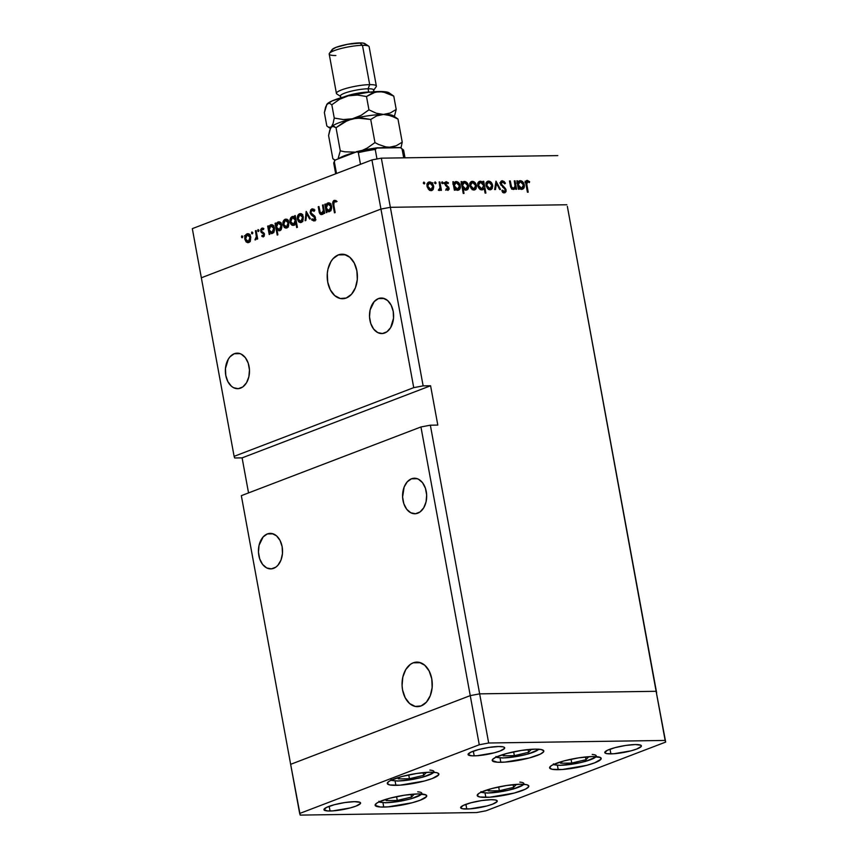 <?xml version="1.0" encoding="UTF-8"?>
<svg xmlns="http://www.w3.org/2000/svg" width="858" height="858" viewBox="0 0 858 858"><rect width="100%" height="100%" fill="white"/><g stroke="black" fill="none" stroke-linecap="round" stroke-linejoin="round"><path stroke-width="1.29" d="M558.226 769.68A26.233 4.644 -10.4 0 1 549.603 767.846A26.233 4.644 -10.4 0 1 564.467 760.778A26.233 4.644 -10.4 0 1 592.588 756.541L600.396 757.485L600.965 759.223L594.669 762.837L586.625 765.368L562.312 769.508L552.155 769.294L549.635 767.953L551.029 765.883L553.163 764.671L564.189 760.853L578.989 757.796L592.588 756.541A26.233 4.644 -10.4 0 1 601.201 758.375A26.233 4.644 -10.4 0 1 586.336 765.443A26.233 4.644 -10.4 0 1 558.226 769.68L557.421 765.347L558.226 769.68M485.832 797.372A26.233 4.644 -10.4 0 1 477.22 795.538A26.233 4.644 -10.4 0 1 492.084 788.47A26.233 4.644 -10.4 0 1 520.205 784.233L526.265 784.62L528.002 785.177L528.582 786.915L525.257 789.253L514.232 793.06L489.918 797.2L479.772 796.985L477.241 795.645L478.646 793.575L480.77 792.363L491.795 788.545L506.606 785.488L520.205 784.233A26.233 4.644 -10.4 0 1 528.818 786.067A26.233 4.644 -10.4 0 1 513.953 793.135A26.233 4.644 -10.4 0 1 485.832 797.372L485.038 793.039L485.832 797.372M383.751 807.078A26.233 4.644 -10.4 0 1 375.139 805.233A26.233 4.644 -10.4 0 1 390.004 798.165A26.233 4.644 -10.4 0 1 418.125 793.929L425.922 794.883L426.501 796.621L420.195 800.224L412.151 802.756L387.837 806.895L380.319 807.003L375.161 805.351L376.565 803.27L378.689 802.058L389.714 798.24L404.526 795.194L418.125 793.929A26.233 4.644 -10.4 0 1 426.737 795.763A26.233 4.644 -10.4 0 1 411.872 802.841A26.233 4.644 -10.4 0 1 383.751 807.078L382.958 802.745L383.751 807.078M395.892 785.349A26.233 4.644 -10.4 0 1 387.28 783.515A26.233 4.644 -10.4 0 1 402.145 776.447A26.233 4.644 -10.4 0 1 430.266 772.211L436.325 772.597L438.063 773.155L438.642 774.892L432.335 778.506L424.302 781.037L399.978 785.177L389.832 784.963L387.301 783.622L388.706 781.552L390.83 780.34L401.855 776.522L416.666 773.466L430.266 772.211A26.233 4.644 -10.4 0 1 438.878 774.045A26.233 4.644 -10.4 0 1 424.013 781.112A26.233 4.644 -10.4 0 1 395.892 785.349L395.098 781.016L395.892 785.349M500.825 762.29A26.233 4.644 -10.4 0 1 492.213 760.456A26.233 4.644 -10.4 0 1 507.078 753.378A26.233 4.644 -10.4 0 1 535.188 749.141L541.259 749.538L543.779 750.868L543.575 751.833L540.25 754.161L529.225 757.979L504.912 762.108L497.393 762.215L492.235 760.563L492.449 759.598L495.763 757.271L506.788 753.453L521.6 750.407L535.188 749.141A26.233 4.644 -10.4 0 1 543.811 750.986A26.233 4.644 -10.4 0 1 528.946 758.054A26.233 4.644 -10.4 0 1 500.825 762.29L500.032 757.957L500.825 762.29M466.752 809.019A18.619 3.293 -10.4 0 1 460.639 807.71A18.619 3.293 -10.4 0 1 471.192 802.702A18.619 3.293 -10.4 0 1 491.151 799.688L495.452 799.967L497.243 800.911L497.093 801.597L492.621 804.16L486.915 805.962L469.658 808.89L462.451 808.74L460.66 807.796L463.17 805.458L470.988 802.756L481.499 800.589L491.151 799.688A18.619 3.293 -10.4 0 1 497.265 800.997A18.619 3.293 -10.4 0 1 486.711 806.016A18.619 3.293 -10.4 0 1 466.752 809.019L465.894 804.321L466.752 809.019M474.195 755.855A18.619 3.293 -10.4 0 1 468.071 754.557A18.619 3.293 -10.4 0 1 478.625 749.538A18.619 3.293 -10.4 0 1 498.584 746.524L502.885 746.803L504.118 747.2L504.525 748.433L500.053 750.997L494.347 752.798L477.091 755.726L471.761 755.812L468.093 754.632L470.602 752.294L478.421 749.592L488.931 747.425L498.584 746.524A18.619 3.293 -10.4 0 1 504.697 747.833A18.619 3.293 -10.4 0 1 494.144 752.852A18.619 3.293 -10.4 0 1 474.195 755.855L473.326 751.158L474.195 755.855M330.062 810.992A18.619 3.293 -10.4 0 1 323.949 809.695A18.619 3.293 -10.4 0 1 334.491 804.675A18.619 3.293 -10.4 0 1 354.451 801.662L359.995 802.337L360.392 803.571L355.92 806.134L350.214 807.936L332.958 810.864L327.627 810.949L323.97 809.77L326.469 807.432L334.298 804.729L344.798 802.562L354.451 801.662A18.619 3.293 -10.4 0 1 360.564 802.97A18.619 3.293 -10.4 0 1 350.01 807.989A18.619 3.293 -10.4 0 1 330.062 810.992L329.193 806.295L330.062 810.992M610.885 753.882A18.619 3.293 -10.4 0 1 604.772 752.573A18.619 3.293 -10.4 0 1 615.325 747.565A18.619 3.293 -10.4 0 1 635.274 744.551L640.819 745.227L641.226 746.46L636.754 749.023L631.048 750.825L613.792 753.753L606.585 753.603L604.793 752.659L607.292 750.321L615.122 747.618L625.632 745.452L635.274 744.551A18.619 3.293 -10.4 0 1 641.387 745.859A18.619 3.293 -10.4 0 1 630.845 750.879A18.619 3.293 -10.4 0 1 610.885 753.882L610.027 749.184L610.885 753.882M470.248 695.624L290.647 764.328L300.203 815.1L476.662 812.547L486.068 810.778L665.679 742.073L665.143 740.443L488.674 742.996L479.268 744.765L299.667 813.481L241.334 495.667L420.946 426.962L479.268 744.765L488.674 742.996L479.654 693.854L470.248 695.624L290.647 764.328L470.248 695.624L479.654 693.854L470.248 695.624L290.647 764.328L241.334 495.667L420.946 426.962L479.268 744.765L299.667 813.481L300.203 815.1L476.662 812.547L486.068 810.778L665.679 742.073L656.123 691.301L479.654 693.854L488.674 742.996L665.143 740.443L656.123 691.301L479.654 693.854L430.351 425.193L420.946 426.962L430.351 425.193L479.654 693.854L470.248 695.624M665.143 740.443L656.123 691.301L665.143 740.443M273.659 568.328A17.771 12.066 89.2 0 1 270.753 568.897A17.771 12.066 89.2 0 1 258.558 553.464A17.771 12.066 89.2 0 1 267.342 533.933L273.155 533.848L267.342 533.933L263.127 536.947L259.062 545.28L258.462 552.144L259.695 558.858L262.569 564.392L266.656 567.91L271.321 568.875L275.868 567.138L277.874 565.315L280.963 560.145L282.464 553.603L282.143 546.675L280.04 540.433L276.501 535.821L272.04 533.537L267.342 533.933A17.771 12.066 89.2 0 1 270.238 533.365A17.771 12.066 89.2 0 1 282.432 548.798A17.771 12.066 89.2 0 1 273.659 568.328M417.782 513.191A17.771 12.066 89.2 0 1 414.886 513.76A17.771 12.066 89.2 0 1 402.692 498.326A17.771 12.066 89.2 0 1 411.475 478.796L417.288 478.71L411.475 478.796L407.26 481.81L404.161 486.979L402.595 497.007L403.828 503.721L406.703 509.255L410.789 512.773L415.454 513.738L419.991 512.001L423.723 507.818L426.061 501.844L426.662 494.98L425.429 488.266L422.554 482.732L418.468 479.214L416.162 478.399L411.475 478.796A17.771 12.066 89.2 0 1 414.371 478.228A17.771 12.066 89.2 0 1 426.565 493.661A17.771 12.066 89.2 0 1 417.782 513.191M384.716 332.99A17.771 12.066 89.2 0 1 381.81 333.558A17.771 12.066 89.2 0 1 369.616 318.125A17.771 12.066 89.2 0 1 378.399 298.595L384.212 298.509L378.399 298.595L374.185 301.608L370.12 309.942L369.519 316.806L370.753 323.52L373.627 329.054L377.713 332.572L382.378 333.537L386.926 331.799L390.647 327.627L393.522 318.264L393.2 311.336L391.098 305.094L387.559 300.482L383.097 298.198L378.399 298.595A17.771 12.066 89.2 0 1 381.295 298.026A17.771 12.066 89.2 0 1 393.49 313.46A17.771 12.066 89.2 0 1 384.716 332.99M240.583 388.127A17.771 12.066 89.2 0 1 237.677 388.695A17.771 12.066 89.2 0 1 225.482 373.262A17.771 12.066 89.2 0 1 234.266 353.732L240.079 353.646L234.266 353.732L230.051 356.746L228.335 359.105L225.461 368.457L225.783 375.386L227.874 381.628L231.424 386.239L233.58 387.709L238.245 388.674L242.793 386.937L246.514 382.754L248.863 376.78L249.463 369.916L248.23 363.202L245.356 357.668L241.27 354.15L238.964 353.335L234.266 353.732A17.771 12.066 89.2 0 1 237.173 353.164A17.771 12.066 89.2 0 1 249.367 368.597A17.771 12.066 89.2 0 1 240.583 388.127M338.342 254.901L345.635 254.794L338.342 254.901L333.065 258.676L330.909 261.636L327.971 269.122L327.306 273.37L327.713 282.046L330.33 289.865L334.781 295.656L340.369 298.52L346.257 298.016A22.276 15.112 89.2 0 1 342.621 298.734A22.276 15.112 89.2 0 1 327.338 279.386A22.276 15.112 89.2 0 1 338.342 254.901A22.276 15.112 89.2 0 1 341.977 254.193A22.276 15.112 89.2 0 1 357.26 273.541A22.276 15.112 89.2 0 1 346.257 298.016L351.544 294.24L355.416 287.762L357.293 279.558L356.885 270.881L354.268 263.052L349.817 257.271L344.23 254.408L338.342 254.901M413.213 662.816L420.495 662.708L413.213 662.816L410.435 664.317L405.77 669.551L402.831 677.037L402.08 685.639L402.574 689.95L405.201 697.779L409.641 703.56L415.24 706.424L421.117 705.93A22.276 15.112 89.2 0 1 417.492 706.638A22.276 15.112 89.2 0 1 402.198 687.29A22.276 15.112 89.2 0 1 413.213 662.816A22.276 15.112 89.2 0 1 416.849 662.108A22.276 15.112 89.2 0 1 432.132 681.445A22.276 15.112 89.2 0 1 421.117 705.93L426.405 702.155L430.276 695.666L432.164 687.462L431.756 678.785L429.129 670.967L424.689 665.175L419.09 662.322L413.213 662.816M201.34 277.788L380.952 209.073L413.728 387.644L234.116 456.349L201.34 277.788L234.116 456.349L234.652 457.979L242.106 457.872L248.541 492.91L242.106 457.872L234.652 457.979L234.116 456.349L413.728 387.644L423.133 385.875L390.358 207.314L380.952 209.073L201.34 277.788L380.952 209.073L413.728 387.644L423.133 385.875L430.587 385.768L437.805 425.085L430.351 425.193L437.805 425.085L430.587 385.768L242.106 457.872L430.587 385.768L423.133 385.875L390.358 207.314L380.952 209.073L371.932 159.931L192.321 228.646L201.34 277.788L380.952 209.073L390.358 207.314L566.816 204.762L390.358 207.314L566.816 204.762L390.358 207.314L381.338 158.162L390.358 207.314L380.952 209.073L371.932 159.931L381.338 158.162L557.797 155.609L381.338 158.162L371.932 159.931L192.321 228.646L201.34 277.788M567.352 206.381L656.123 691.301L479.654 693.854L656.123 691.301L567.352 206.381M656.66 692.932L584.48 299.71L656.66 692.932M513.427 189.446L515.54 187.752L513.32 188.599L515.54 187.752L515.819 189.264L516.591 189.253L515.057 180.866L514.274 180.877L515.057 180.866L516.591 189.253L515.819 189.264L515.54 187.752L514.714 188.996L512.762 189.35L510.607 186.733L509.48 180.952L510.263 180.941L511.572 187.141L513.374 188.417L515.09 186.615L514.274 180.877L515.122 186.165L513.374 188.417L511.432 186.787L510.263 180.941L509.48 180.952L510.263 185.231C510.553 187.688 511.604 189.092 513.427 189.446L514.156 189.307M502.316 180.759L500.407 183.902L500.75 181.671L502.091 180.77L504.054 181.456L505.426 183.226L504.794 183.816L502.541 181.939L501.158 183.419L501.705 185.028L505.93 189.404L506.048 191.645L504.676 192.803L501.801 190.905L502.38 190.197L504.794 191.548L505.233 189.747L500.407 183.902L504.515 188.696L505.319 188.374L501.19 183.902L502.541 181.939L504.794 183.816L505.426 183.226L502.316 180.759L501.115 181.22L501.673 180.877M495.988 181.145L500.536 189.479L499.688 189.489L496.46 183.419L495.474 189.554L494.626 189.564L495.988 181.145L494.626 189.564L495.474 189.554L496.46 183.419L499.688 189.489L500.536 189.479L495.988 181.145M488.545 181.102L486.936 181.724L488.545 181.102C486.572 181.36 485.746 182.808 486.046 185.467L487.462 188.438L490.132 189.779L492.299 188.352L492.621 185.371L491.881 185.65L492.621 185.371L492.717 186.186L491.902 188.964L490.465 189.757L488.749 189.457L486.25 186.283L486.443 182.379L487.912 181.188L489.864 181.381L491.634 182.969L492.621 185.371C491.956 182.722 490.594 181.295 488.545 181.102L487.644 181.263M472.372 181.338L470.763 181.95L472.372 181.338C470.399 181.596 469.573 183.044 469.873 185.703L471.289 188.663L473.959 190.015L476.126 188.588L476.458 185.607L475.718 185.886L476.458 185.607L476.555 186.422L475.729 189.2L474.302 189.993L472.576 189.693L470.077 186.518L470.27 182.615L471.739 181.413L473.691 181.617L475.461 183.204L476.458 185.607C475.782 182.947 474.42 181.531 472.372 181.338L471.482 181.499M457.743 190.251C459.716 189.983 460.564 188.535 460.296 185.886L459.556 186.165L460.296 185.886C459.62 183.226 458.247 181.789 456.177 181.574L453.142 183.483L453.871 183.204L453.603 181.757L452.831 181.767L454.365 190.154L455.148 190.133L454.858 188.588L454.129 188.867L454.858 188.588L455.148 190.133L454.365 190.154L452.831 181.767L453.603 181.757L453.871 183.204L456.177 181.574L459.362 183.569L460.349 187.559L458.376 190.165L456.595 190.036L454.858 188.588L458.601 190.09M423.863 182.035L424.678 183.666L423.434 183.376L423.863 182.035L423.305 183.011L424.206 183.955L424.764 182.99L423.487 183.473L424.764 182.99L423.863 182.035L423.305 183.011M429.547 181.96L427.938 182.572L429.547 181.96C427.574 182.207 426.748 183.666 427.048 186.315L428.464 189.286L431.134 190.637L433.301 189.21L433.633 186.229L432.893 186.508L433.633 186.229L433.73 187.033L432.904 189.822L431.477 190.605L429.751 190.315L427.252 187.13L427.445 183.237L428.914 182.035L430.866 182.239L432.636 183.816L433.633 186.229C432.958 183.569 431.595 182.153 429.547 181.96L428.657 182.121M435.124 181.875L435.939 183.505L434.695 183.215L435.124 181.875L434.577 182.84L435.478 183.784L436.025 182.818L434.749 183.312L436.025 182.818L435.124 181.875L434.577 182.84M439.124 190.519L440.422 189.114L438.513 189.843L440.422 189.114L440.647 190.347L441.43 190.337L439.886 181.96L439.114 181.971L439.886 181.96L441.43 190.337L440.647 190.347L440.422 189.114L439.586 190.401L438.395 190.24L440.004 187.977L439.114 181.971L440.015 187.666L438.395 190.24L439.468 190.455M442.149 181.778L442.964 183.398L441.72 183.108L442.149 181.778L441.602 182.743L442.503 183.687L443.05 182.722L441.773 183.204L443.05 182.722L442.149 181.778L441.602 182.743M446.407 181.714L445.495 182.068L446.407 181.714L444.991 184.159L448.305 188.224L446.589 189.779L447.694 189.361L446.428 188.492L446.031 189.221L447.876 190.39L449.077 188.17L448.337 188.46L449.077 188.17L449.099 189.232L448.037 190.379L446.031 189.221L446.428 188.492L447.855 189.339L448.305 188.224L445.527 185.457L444.948 183.226L446.235 181.724L448.434 182.818L448.058 183.612L446.246 182.84L445.742 183.966L449.077 188.17L445.763 184.105L446.643 182.743L448.058 183.612L448.434 182.818L445.903 181.81M466.001 190.133C467.975 189.865 468.822 188.417 468.543 185.768L467.803 186.047L468.543 185.768C467.867 183.108 466.495 181.671 464.425 181.456L461.4 183.365L462.13 183.086L461.861 181.639L461.078 181.649L463.234 193.415L464.017 193.404L463.106 188.395L462.365 188.674L463.106 188.395L464.017 193.404L463.234 193.415L461.078 181.649L461.861 181.639L462.13 183.086L463.063 181.875L465.09 181.521L467.621 183.451L468.64 186.615L467.707 189.393L465.229 190.036L463.106 188.395L466.859 189.972M480.341 181.22L478.764 181.832L480.341 181.22C478.367 181.488 477.509 182.936 477.799 185.596C478.474 188.245 479.847 189.682 481.906 189.897L484.202 188.192L481.981 189.039L484.202 188.192L485.092 193.093L485.875 193.082L483.719 181.328L482.936 181.338L483.226 182.883L482.518 183.162L483.226 182.883L482.936 181.338L483.719 181.328L485.875 193.082L485.092 193.093L484.202 188.192L483.279 189.446L481.585 189.886L478.346 187.269L477.734 183.923L478.818 181.778L481.102 181.306L483.226 182.883L479.483 181.381M521.761 189.318C523.734 189.06 524.581 187.612 524.302 184.963L523.562 185.242L524.302 184.963C523.627 182.304 522.254 180.866 520.195 180.652L517.159 182.561L517.889 182.282L517.621 180.834L516.838 180.845L518.382 189.221L519.165 189.21L518.875 187.666L518.146 187.945L518.875 187.666L519.165 189.21L518.382 189.221L516.838 180.845L517.621 180.834L517.889 182.282L520.195 180.652L523.38 182.636L524.367 186.636L522.393 189.243L520.613 189.114L518.875 187.666L522.619 189.168M527.295 180.394L526.254 180.791L527.295 180.394C525.772 180.802 525.343 182.153 525.997 184.449L527.423 192.192L528.206 192.181L526.801 184.545L527.466 181.574L526.587 183.119L528.206 192.181L527.423 192.192L525.782 181.714L527.295 180.394L529.633 181.692L529.332 182.582L527.466 181.574L529.332 182.582L529.633 181.692L526.715 180.502M321.847 213.417L323.187 213.395L320.077 212.334L318.919 206.51L318.221 206.778L318.962 206.767L318.221 206.778L319.004 211.057L319.755 211.047L319.004 211.057C319.315 213.578 320.281 214.714 321.911 214.489L323.766 212.012L324.506 212.001L323.766 212.012L324.034 213.524L324.732 213.256L323.198 204.88L322.501 205.137L323.198 204.88L324.732 213.256L324.034 213.524L323.766 212.012L321.911 214.489L320.72 214.479L319.594 213.224L318.221 206.778L318.919 206.51L320.377 212.956L321.847 213.417L323.359 210.714L322.501 205.137L323.359 210.457L321.353 213.524L323.841 213.481M313.856 219.777L315.186 219.755L312.065 218.887L311.572 219.83L313.202 219.809L311.572 219.83L313.996 220.989L315.412 217.578L310.886 212.612L312.044 210.081L314.103 211.347L314.65 210.51L311.829 208.912L310.178 212.859L310.939 212.848L310.135 212.548L310.757 209.802L312.419 208.794L314.65 210.51L314.103 211.347L311.776 210.221L310.918 212.763L314.789 216.152L315.465 218.693L313.996 220.989L311.572 219.83L312.065 218.887L314.06 219.68L314.682 217.675L311.186 214.779L310.178 212.859L314.725 217.889L313.502 219.852L315.98 219.809M306.188 211.379L310.414 218.736L309.652 219.026L306.649 213.642L305.888 220.463L305.137 220.753L306.188 211.379L305.137 220.753L305.888 220.463L306.649 213.642L309.652 219.026L310.414 218.736L306.188 211.379M303.271 216.956L302.252 221.654L300.514 222.587L298.723 221.89L297.297 218.34L298.466 214.5L300.718 213.631L302.338 214.736L303.271 216.956C302.617 214.361 301.373 213.299 299.539 213.771C297.79 214.672 297.072 216.484 297.394 219.208L298.723 221.89L301.126 222.447L303.035 220.227L303.271 216.956M288.835 222.479L287.827 227.166L286.089 228.11L284.566 227.638L282.904 224.292L283.805 220.292L286.293 219.155L287.902 220.249L288.835 222.479C288.191 219.884 286.947 218.822 285.113 219.283C283.365 220.195 282.647 222.007 282.968 224.721L284.298 227.402L286.701 227.96L288.61 225.751L288.835 222.479M269.627 232.679L269.916 234.223L269.219 234.491L267.675 226.115L268.372 225.847L268.64 227.295L270.023 225.161L271.857 224.699L274.217 227.209L274.356 230.652L272.233 233.494L269.627 232.679L272.233 233.494C273.992 232.572 274.721 230.759 274.421 228.046C273.766 225.45 272.512 224.367 270.667 224.817L268.64 227.295L268.372 225.847L267.675 226.115L269.219 234.491L269.916 234.223L269.627 232.679L272.115 232.636L269.627 232.679M241.935 235.811L242.771 236.905L241.774 237.612L241.699 235.971L241.463 237.012L242.278 237.72L242.75 236.518L241.935 235.811L242.75 236.518M250.729 237.055L249.721 241.742L247.973 242.685L246.182 241.988L244.755 238.438L245.924 234.599L248.187 233.73L249.796 234.835L250.729 237.055C250.075 234.459 248.831 233.397 247.007 233.869C245.249 234.77 244.541 236.583 244.862 239.296L246.182 241.988L248.595 242.535L250.504 240.326L250.729 237.055M251.984 231.96L252.82 233.054L251.823 233.773L251.748 232.132L251.512 233.162L252.327 233.869L252.799 232.668L251.984 231.96L252.799 232.668M255.437 230.791L256.134 230.534L257.679 238.91L256.982 239.178L256.757 237.945L255.287 239.886L256.36 236.872L255.437 230.791L256.36 236.54L254.965 239.8L256.757 237.945L256.982 239.178L257.679 238.91L256.134 230.534L255.437 230.791M258.151 229.601L258.998 230.695L257.99 231.413L257.915 229.772L257.679 230.802L258.505 231.51L258.977 230.309L258.151 229.601L258.977 230.309M262.173 229.161L263.46 229.612L263.781 228.657L261.947 228.142L262.998 228.131L261.947 228.142L260.735 231.21L261.508 231.188L260.735 231.21L261.24 232.4L263.256 232.368L261.24 232.4L262.473 233.183L264.125 233.162L262.473 233.183L264.371 233.73L263.438 233.741L264.511 234.416L263.771 234.427L263.245 235.832L264.35 235.821L262.098 235.328L261.765 236.229L264.178 236.197L261.765 236.229L263.427 236.862L264.5 234.331L263.213 236.915L261.765 236.229L262.098 235.328L263.513 235.639L263.642 234.041L261.368 232.55L260.693 230.963L261.347 228.56L263.578 228.464L263.46 229.612L261.819 229.397L261.422 230.899L264.457 234.116L261.422 230.899L262.462 229.107M276.973 229.794L277.895 234.792L277.198 235.06L275.043 223.294L275.74 223.026L276.008 224.485L277.391 222.34L279.225 221.879L281.263 223.627L281.724 227.831L279.601 230.684L276.973 229.794L279.601 230.684C281.36 229.762 282.078 227.938 281.789 225.225C281.124 222.63 279.88 221.557 278.024 221.997L276.008 224.485L275.74 223.026L275.043 223.294L277.198 235.06L277.895 234.792L276.973 229.794L278.528 229.762L276.973 229.794M294.83 217.385L294.541 215.841L295.238 215.572L297.394 227.327L296.696 227.595L295.806 222.694L295.002 224.324L293.2 225.397L291.473 224.775L290.39 223.252L289.95 220.27L290.873 217.653L292.91 216.409L294.83 217.385L292.224 216.57C290.465 217.482 289.736 219.305 290.036 222.029C290.69 224.624 291.945 225.697 293.79 225.246L295.806 222.694L296.696 227.595L297.394 227.327L295.238 215.572L294.541 215.841L295.291 215.83L294.541 215.841L294.83 217.385L295.57 217.374L294.83 217.385M326.737 210.832L327.027 212.376L326.33 212.645L324.785 204.268L325.482 204L325.75 205.448L327.134 203.314L328.968 202.853L331.327 205.362L331.467 208.805L329.343 211.647L326.737 210.832L329.343 211.647C331.102 210.725 331.832 208.912 331.531 206.199C330.877 203.603 329.622 202.52 327.777 202.971L325.75 205.448L325.482 204L324.785 204.268L326.33 212.645L327.027 212.376L326.737 210.832L329.225 210.789L326.737 210.832M334.288 201.576L333.515 203.26L335.156 212.569L334.459 212.838L332.786 202.273L334.105 200.386L336.218 200.997L335.971 202.038L334.288 201.576L335.971 202.038L336.218 200.997L334.105 200.386C332.754 201.308 332.4 202.885 333.033 205.094L334.459 212.838L335.156 212.569L333.751 204.944L334.288 201.576L336.089 201.533L334.824 201.544M241.463 237.012L242.76 236.99L241.463 237.012L242.278 237.72M244.412 235.768L245.238 236.476M247.812 242.696L248.595 242.535M249.099 242.288L246.182 241.988L248.359 241.613M245.613 239.285L244.862 239.296L245.613 239.285M248.241 234.77L249.002 234.073M248.584 233.848L247.007 233.869L248.584 233.848M247.812 233.698L247.007 233.869M249.206 233.955L248.187 234.835M248.219 241.43L249.228 242.374M248.412 241.506L249.817 239.918L250.032 237.312L250.772 237.301L247.64 234.781L245.774 236.443L245.828 239.961L246.879 241.312L248.412 241.506L245.56 239.028L247.19 234.899L250.032 237.312L248.412 241.506L249.914 241.484L247.844 241.624L250.322 241.591M247.19 234.899L250.257 234.738M251.512 233.162L252.81 233.151L251.512 233.162L252.327 233.869M257.497 237.934L256.757 237.945L257.497 237.934M254.965 239.8L255.62 239.854M257.239 236.518L256.36 236.54L257.239 236.518M256.703 233.601L255.952 233.612L256.703 233.601M257.679 230.802L258.977 230.781L257.679 230.802L258.505 231.51M260.639 229.569L261.454 230.276M263.245 235.832L264.339 235.853M263.824 228.528L263.385 229.258M272.04 232.475L273.477 230.909L273.723 228.303L274.463 228.292L271.278 225.74L269.369 227.402L269.305 230.663L270.238 232.143L272.04 232.475L269.144 230.019L270.828 225.858L273.723 228.303L272.04 232.475L273.552 232.454L271.375 232.647L273.884 232.561M268.425 226.104L267.675 226.115L268.425 226.104M269.423 227.284L268.64 227.295L269.423 227.284M271.879 225.729L272.651 225.032M272.179 224.796L270.667 224.817L272.179 224.796M271.439 224.657L270.667 224.817M271.45 233.655L272.233 233.494M272.823 224.925L271.686 226.008M270.828 225.858L273.884 225.708M275.783 223.284L275.043 223.294L275.783 223.284M276.791 224.464L276.008 224.485L276.791 224.464M279.247 222.919L280.008 222.211M279.547 221.975L278.024 221.997L279.547 221.975M278.829 221.847L278.024 221.997M278.861 230.834L279.601 230.684M280.148 230.394L279.483 229.772M279.461 229.751L280.362 230.534M280.191 222.115L279.054 223.187M279.397 229.654L280.834 228.099L281.081 225.482L281.821 225.472L279.107 222.951L276.737 224.582L276.662 227.842L278.024 229.612L279.397 229.654L276.501 227.198L278.196 223.037L281.081 225.482L279.397 229.654L280.92 229.633L278.764 229.783L281.242 229.751M278.196 223.037L281.242 222.887M285.918 228.121L286.701 227.96M287.205 227.713L284.298 227.402L286.465 227.038M283.719 224.71L282.968 224.721L283.719 224.71M286.347 220.195L287.108 219.487M286.69 219.262L285.113 219.283L286.69 219.262M285.918 219.122L285.113 219.283M287.312 219.38L286.293 220.259M286.325 226.844L287.333 227.799M286.518 226.93L287.923 225.343L288.138 222.737L288.878 222.726L285.746 220.206L283.88 221.857L283.934 225.386L285.231 226.877L286.518 226.93L283.666 224.453L285.306 220.313L288.138 222.737L286.518 226.93L288.031 226.909L285.95 227.048L288.427 227.005M285.306 220.313L288.374 220.163M296.546 222.683L295.806 222.694L296.546 222.683M293.018 225.407L293.79 225.246M294.294 225L293.533 224.313M290.787 222.018L290.036 222.029L290.787 222.018M293.479 217.46L294.197 216.795M293.747 216.548L292.224 216.57L293.747 216.548M292.996 216.409L292.224 216.57M294.423 216.656L293.372 217.6M293.457 224.228L294.584 225.161M292.417 217.589L290.98 219.155L290.68 221.428L291.463 223.455L293.168 224.324L295.098 224.195L293.618 224.217L295.077 222.662L295.313 220.045L296.053 220.034L295.313 220.045L294.251 217.953L292.417 217.589L295.313 220.045L293.618 224.217L290.733 221.761L292.417 217.589L295.581 217.428M293.618 224.217L295.538 224.292M300.343 222.597L301.126 222.447M301.63 222.19L298.723 221.89L300.901 221.514M298.144 219.198L297.394 219.208L298.144 219.198M300.772 214.672L301.544 213.974M301.115 213.749L299.539 213.771L301.115 213.749M300.354 213.599L299.539 213.771M301.737 213.857L300.718 214.736M300.75 221.332L301.769 222.276M300.944 221.418L302.348 219.82L302.574 217.213L303.303 217.203L300.171 214.682L298.316 216.345L298.359 219.863L299.41 221.214L300.944 221.418L298.091 218.929L299.732 214.8L302.574 217.213L300.944 221.418L302.456 221.385L300.375 221.525L302.863 221.493M299.732 214.8L302.799 214.639M307.561 213.631L306.649 213.642L307.561 213.631M312.409 208.794L311.829 208.912M312.044 210.081L314.875 209.985M314.704 220.495L314.092 219.841M315.454 217.878L314.725 217.889L315.454 217.878M315.079 216.591L313.942 216.602L315.079 216.591M314.5 215.841L312.687 215.862L314.5 215.841M313.095 210.006L313.653 209.288M313.899 209.084L312.934 210.349M314.049 219.798L315.176 220.838M321.353 214.607L321.911 214.489M322.64 214.05L322.233 213.513M324.217 210.446L323.359 210.457L324.217 210.446M323.798 208.162L323.058 208.172L323.798 208.162M322.072 213.192L322.919 214.286M325.536 204.258L324.785 204.268L325.536 204.258M326.533 205.437L325.75 205.448L326.533 205.437M328.989 203.882L329.762 203.185M329.29 202.949L327.777 202.971L329.29 202.949M328.55 202.81L327.777 202.971M328.56 211.808L329.343 211.647M329.933 203.078L328.796 204.161M329.15 210.618L330.587 209.062L330.834 206.446L331.574 206.435L328.389 203.893L326.49 205.555L326.415 208.816L327.348 210.296L329.15 210.618L326.255 208.172L327.938 204L330.834 206.446L329.15 210.618L330.662 210.596L328.507 210.746L330.995 210.714M327.938 204L330.995 203.85M333.783 205.083L333.033 205.094L333.783 205.083M335.467 201.512L335.939 200.783M335.167 200.375L334.105 200.386L335.167 200.375M336.143 200.6L335.446 201.566M424.206 183.955L424.764 182.99M431.134 190.637L432.003 190.476M431.284 189.597L433.301 189.21L430.737 190.615M430.695 190.669L431.349 189.404M430.952 189.607L427.831 186.304L427.102 186.583L429.74 182.99L432.85 186.229L430.952 189.607L429.483 190.165L432.55 188.588L432.679 185.585L431.231 183.494L428.818 183.237L427.788 185.038L428.11 187.269L429.515 189.103L431.585 189.489L429.365 190.337M426.866 183.955L429.74 182.99M435.478 183.784L436.025 182.818M432.357 183.687L432.904 182.722M439.886 181.96L439.157 182.239L439.886 181.96M438.545 189.736L439.082 189.489M442.503 183.687L443.05 182.722M445.667 190.176L447.694 189.361M444.197 182.561L446.214 183.676M447.597 183.14L448.434 182.818L447.597 183.14M444.122 183.644L446.643 182.743M445.045 184.384L445.763 184.105L445.045 184.384M445.366 185.199L446.128 184.899L445.366 185.199M446.214 186.143L447.243 185.757L446.214 186.143M447.704 187.205L448.552 186.883L447.704 187.205M445.763 183.194L444.723 182.625M456.177 181.574L455.276 181.735M457.936 189.2L457.357 190.229M457.239 190.358L457.947 189.157M452.799 183.998L453.635 183.515M457.55 189.221L454.375 185.929L453.646 186.207L456.338 182.604L459.513 185.886L457.55 189.221L456.081 189.779L459.18 188.245L459.309 185.146L457.357 182.84L455.405 182.851L454.322 184.642L454.794 187.216L456.52 189.007L458.204 189.103L455.984 189.95M453.185 183.709L456.338 182.604M464.425 181.456L463.534 181.617M462.58 182.325L463.717 182.69M466.184 189.082L465.604 190.111M465.497 190.24L466.205 189.039M464.189 183.001L462.537 182.314M461.046 183.88L461.883 183.398M465.797 189.103L462.623 185.811L461.894 186.089L464.596 182.486L467.76 185.768L465.797 189.103L464.371 189.639L467.428 188.127L467.556 185.028L465.604 182.722L463.652 182.733L462.569 184.524L463.041 187.098L464.779 188.878L466.452 188.974L464.232 189.833M461.432 183.591L464.596 182.486M473.959 190.015L474.828 189.854M474.109 188.985L476.126 188.588L473.562 189.993M473.519 190.047L474.174 188.792M473.777 188.985L470.656 185.682L469.927 185.961L472.565 182.368L475.675 185.607L473.777 188.985L472.308 189.543L475.375 187.977L475.504 184.963L474.056 182.883L471.643 182.615L470.613 184.416L470.935 186.647L472.34 188.492L474.41 188.867L472.19 189.715M469.691 183.333L472.565 182.368M482.679 188.61L483.708 185.542L481.746 188.867L480.266 189.436L481.746 188.867L478.571 185.585L477.852 185.864L480.534 182.25L483.708 185.542L482.067 182.765L479.611 182.507L478.517 184.481L479.011 186.851L480.727 188.631L482.679 188.61M481.906 189.897L482.732 189.747M480.18 189.597L481.746 188.867M477.67 183.226L480.534 182.25M490.132 189.779L491.001 189.618M490.272 188.749L492.299 188.352L489.736 189.757M489.693 189.811L490.336 188.556M489.95 188.749L486.829 185.446L486.1 185.725L488.728 182.132L491.849 185.382L489.95 188.749L488.481 189.307L491.537 187.741L491.677 184.727L490.229 182.647L487.816 182.379L486.776 184.18L487.108 186.411L488.513 188.256L490.583 188.631L488.363 189.479M485.864 183.097L488.728 182.132M495.559 183.762L496.46 183.419L495.559 183.762M504.611 183.537L505.426 183.226L504.611 183.537M499.828 182.872L502.541 181.939M500.471 184.18L501.19 183.902L500.471 184.18M500.954 185.307L501.705 185.028L500.954 185.307M502.67 187.194L503.614 186.829L502.67 187.194M504.483 192.814L506.134 190.111L505.383 190.39L506.134 190.111L505.319 188.374L504.504 188.685L505.362 190.165L504.354 191.634L502.38 190.197L501.801 190.905L505.051 192.718M503.968 191.87L503.753 192.685M502.927 192.181L504.354 191.634L502.927 192.181M502.52 192.417L504.354 191.634M503.635 192.9L503.968 191.495M515.057 180.866L514.328 181.145L515.057 180.866M509.534 181.22L510.263 180.941L509.534 181.22M510.253 185.156L510.982 184.878L510.253 185.156M510.714 187.055L511.432 186.787L510.714 187.055M511.99 188.942L513.374 188.417L511.99 188.942M511.7 189.157L513.374 188.417M520.195 180.652L519.294 180.813M518.339 181.521L519.476 181.885M521.943 188.277L521.364 189.307M521.256 189.436L521.964 188.234M519.948 182.196L518.307 181.51M516.806 183.076L517.653 182.593M521.557 188.299L518.393 185.006L517.653 185.285L520.356 181.681L523.519 184.963L521.557 188.299L520.098 188.857L523.198 187.323L523.316 184.213L521.374 181.917L519.422 181.928L518.339 183.719L518.811 186.293L520.538 188.074L522.211 188.17L520.002 189.017M517.202 182.786L520.356 181.681M526.801 184.545L526.072 184.824L526.801 184.545M525.075 181.242L527.413 182.539M528.635 182.068L529.633 181.692L528.635 182.068M527.112 183.43L525.847 182.582M524.978 182.475L527.466 181.574M526.866 182.035L525.686 181.338M519.819 782.131A21.825 3.861 -10.4 0 1 516.816 787.88A21.825 3.861 -10.4 0 1 488.116 792.996A2.703 1.834 89.2 0 1 487.644 793.082A2.703 1.834 89.2 0 1 487.205 793.006A2.703 1.834 -90.8 0 0 487.644 793.082A2.703 1.834 -90.8 0 0 488.116 792.996L483.065 792.674L480.963 791.559M523.691 784.298L518.447 787.29L507.797 790.379L488.116 792.996M489.939 789.06L488.181 790.915L499.367 790.754L513.599 787.365L516.409 784.394L513.599 787.365L499.367 790.754L498.659 786.925L499.367 790.754L488.181 790.915L489.939 789.06M513.105 784.662L513.599 787.365L513.105 784.662M592.202 754.439A21.825 3.861 -10.4 0 1 589.199 760.188A21.825 3.861 -10.4 0 1 560.499 765.304A2.703 1.834 89.2 0 1 560.027 765.39A2.703 1.834 -90.8 0 0 560.499 765.304L555.458 764.982L553.356 763.867M596.074 756.606L590.83 759.598L580.19 762.687L560.499 765.304M562.322 761.368L560.574 763.223L571.75 763.062L585.993 759.673L588.803 756.702L585.993 759.673L571.75 763.062L571.053 759.233L571.75 763.062L560.574 763.223L562.322 761.368M585.488 756.97L585.993 759.673L585.488 756.97M502.638 758A2.703 1.834 -90.8 0 0 503.099 757.914L514.425 756.863L526.748 754.321L535.918 751.147L538.685 749.206A21.825 3.861 -10.4 0 1 524.774 754.825A21.825 3.861 -10.4 0 1 503.099 757.914A2.703 1.834 89.2 0 1 502.638 758A2.703 1.834 89.2 0 1 502.198 757.914M503.099 757.914L498.058 757.582L495.956 756.477M504.933 753.967L503.174 755.823L514.36 755.662L528.592 752.284L531.402 749.302L528.592 752.284L514.36 755.662L513.652 751.833L514.36 755.662L503.174 755.823L504.933 753.967M528.099 749.581L528.592 752.284L528.099 749.581M429.879 770.109A21.825 3.861 -10.4 0 1 426.876 775.857A21.825 3.861 -10.4 0 1 398.176 780.973A2.703 1.834 89.2 0 1 397.704 781.059A2.703 1.834 89.2 0 1 397.265 780.984A2.703 1.834 -90.8 0 0 397.704 781.059A2.703 1.834 -90.8 0 0 398.176 780.973L393.125 780.651L391.023 779.536M433.751 772.275L430.995 774.206L421.814 777.38L409.491 779.922L398.176 780.973M400 777.037L398.241 778.892L409.427 778.732L423.659 775.342L426.48 772.361L423.659 775.342L409.427 778.732L408.73 774.903L409.427 778.732L398.241 778.892L400 777.037M423.166 772.64L423.659 775.342L423.166 772.64M417.739 791.827A21.825 3.861 -10.4 0 1 414.736 797.586A21.825 3.861 -10.4 0 1 386.036 802.702A2.703 1.834 89.2 0 1 385.564 802.788A2.703 1.834 89.2 0 1 385.124 802.702A2.703 1.834 -90.8 0 0 385.564 802.788A2.703 1.834 -90.8 0 0 386.036 802.702L380.984 802.369L378.882 801.254M421.61 793.993L416.366 796.996L409.674 799.109L397.351 801.651L386.036 802.702M387.859 798.755L386.1 800.611L397.286 800.45L411.518 797.061L414.328 794.09L411.518 797.061L397.286 800.45L396.578 796.621L397.286 800.45L386.1 800.611L387.859 798.755M411.025 794.369L411.518 797.061L411.025 794.369M358.247 152.349L358.344 152.638A35.543 6.296 -10.4 0 1 375.236 149.464L376.984 158.987L375.236 149.464L376.061 148.091L400.686 147.694M402.016 148.777L403.721 157.84L402.112 149.067A35.543 6.296 -10.4 0 1 403.668 150.482A35.543 6.296 169.6 0 0 402.112 149.067L400.804 147.737M334.534 160.811L334.352 161.808A35.543 6.296 169.6 0 0 333.762 163.32A35.543 6.296 -10.4 0 1 334.352 161.808L336.497 173.488L334.352 161.808L335.07 160.092L357.035 151.651M335.07 160.092L357.142 151.651L358.344 152.638L360.489 164.318L358.344 152.638A35.543 6.296 169.6 0 1 375.236 149.464L377.155 147.801L400 147.522M361.014 150.643L372.082 148.563M376.565 147.908A33.848 5.995 169.6 0 0 356.638 151.651M405.019 157.818L403.668 150.482A35.543 6.296 -10.4 0 1 403.078 151.984M373.959 91.742L373.638 89.951A16.924 2.992 169.6 0 0 368.082 88.771L369.691 84.642L368.082 88.771A16.924 2.992 -10.4 0 1 373.466 90.54L376.158 86.765A20.302 3.593 169.6 0 0 369.691 84.642A20.302 3.593 -10.4 0 1 376.362 86.068L369.144 46.75A20.302 3.593 169.6 0 0 362.473 45.324A20.302 3.593 -10.4 0 1 368.704 46.171L364.843 43.608A16.924 2.992 169.6 0 0 359.663 42.9L362.473 45.324L369.691 84.642L362.473 45.324A20.302 3.593 169.6 0 0 340.712 48.606A20.302 3.593 169.6 0 0 329.204 54.086L336.411 93.404A20.302 3.593 -10.4 0 1 347.919 87.924A20.302 3.593 -10.4 0 1 369.691 84.642A20.302 3.593 169.6 0 0 346.321 88.363A20.302 3.593 169.6 0 0 336.862 93.972L340.712 96.546A16.924 2.992 -10.4 0 1 348.605 91.87A16.924 2.992 -10.4 0 1 368.082 88.771L368.683 92.042A16.924 2.992 -10.4 0 1 370.345 92.063M368.683 92.042A16.924 2.992 -10.4 0 0 344.176 96.868A16.924 2.992 -10.4 0 1 368.683 92.042L368.082 88.771A16.924 2.992 169.6 0 0 349.935 91.506A16.924 2.992 169.6 0 0 340.347 96.064L340.68 97.855M331.113 127.198L331.07 127.252A32.154 5.695 -10.4 0 1 331.424 126.823A32.154 5.695 169.6 0 0 331.113 127.198A32.154 5.695 169.6 0 0 331.091 127.231L333.58 126.147L336.025 127.703L340.272 150.836L336.025 127.703L343.768 122.254L352.488 118.769L361.647 117.986L370.72 119.455L374.967 142.589L370.72 119.455L376.694 115.894L383.472 114.436A32.154 5.695 169.6 0 0 352.488 118.769A32.154 5.695 169.6 0 0 331.424 126.823L329.751 130.212L328.593 135.564L332.84 158.698L328.593 135.564L330.512 128.207L332.443 126.147L336.025 127.703L347.994 120.206L357.035 118.039L370.72 119.455L376.694 115.894L383.472 114.436L390.744 115.691L397.983 119.058L402.23 142.192L400.986 147.812L402.23 142.192L397.983 119.058L395.549 117.503M335.285 160.264L332.84 158.698L334.91 160.253M340.272 150.836L338.127 158.612L340.272 150.836L344.766 151.802L340.272 150.836M355.051 152.145L344.766 151.802L355.051 152.145M374.967 142.589L367.213 148.037L362.451 150.3L367.213 148.037L374.967 142.589L378.56 144.466L374.967 142.589M396.911 147.683L380.813 147.737A32.154 5.695 -10.4 0 1 389.478 147.201L396.257 145.753L402.23 142.192L396.257 145.753L389.478 147.201L385.886 146.911L378.56 144.466L385.886 146.911L389.478 147.201A32.154 5.695 -10.4 0 1 395.935 147.522M394.39 117.171L397.983 119.058L393.329 115.776A32.154 5.695 169.6 0 0 383.472 114.436L387.055 114.736L394.39 117.171M394.036 117.01L394.036 117.01A32.154 5.695 -10.4 0 0 383.472 114.436L376.212 113.202L368.951 109.824L361.207 115.272L352.488 118.769L343.329 119.541L334.255 118.072L333.097 123.434L331.424 126.823L330.394 127.499L328.024 126.909L330.384 128.486M339.307 158.162A32.154 5.695 -10.4 0 1 352.788 153.003L344.809 155.598L338.545 158.666M354.665 152.488L358.505 151.523M326.641 104.74L332.035 100.954L348.284 95.828L368.618 92.246L382.861 91.795L393.779 96.128L396.214 109.427L394.283 116.806L396.214 109.427L390.251 112.988L383.472 114.436L376.212 113.202L368.951 109.824L366.505 96.514L375.761 91.913L384.652 91.688L389.275 92.964M326.898 104.268L324.378 112.634L326.823 125.933L328.067 126.941L326.823 125.933L324.378 112.634L325.547 107.271L327.209 103.893A32.154 5.695 169.6 0 0 326.898 104.268A32.154 5.695 169.6 0 0 326.877 104.29M327.209 103.893L329.365 103.207L331.81 104.773L339.564 99.313L348.284 95.828L357.432 95.045L366.505 96.514L372.479 92.954L379.257 91.506L386.518 92.75L393.779 96.128L389.114 92.846A32.154 5.695 169.6 0 0 379.257 91.506A32.154 5.695 169.6 0 0 348.284 95.828A32.154 5.695 169.6 0 0 327.209 103.893L329.365 103.207L331.81 104.773L334.255 118.072L333.097 123.434L331.424 126.823A32.154 5.695 -10.4 0 1 352.488 118.769A32.154 5.695 -10.4 0 1 383.472 114.436L390.251 112.988L396.214 109.427L393.779 96.128L391.345 94.562M331.424 126.823L329.268 127.499M352.488 118.769L343.329 119.541L334.255 118.072L331.81 104.773L339.564 99.313L348.284 95.828L357.432 95.045L366.505 96.514L368.951 109.824L361.207 115.272L352.488 118.769M332.454 50.772L332.078 49.646L336.143 47.319L347.629 44.273L361.872 42.943L364.693 43.511L365.068 44.637M335.864 55.502A20.302 3.593 -10.4 0 1 329.408 53.389A20.302 3.593 -10.4 0 1 342.374 48.187A20.302 3.593 -10.4 0 1 362.473 45.324L359.663 42.9A16.924 2.992 169.6 0 0 342.91 45.281A16.924 2.992 169.6 0 0 332.1 49.614L329.408 53.389M255.427 238.803L256.51 238.781M262.473 229.107L263.642 229.086M334.588 201.523L337.076 201.48M480.77 792.363L487.676 793.082L503.078 791.376L513.191 789.07L524.367 784.362M553.153 764.671L560.06 765.39L575.461 763.684L585.585 761.378L596.76 756.67M495.752 757.271L502.659 758L518.06 756.295L528.185 753.978L539.36 749.27M390.83 780.34L397.737 781.059L413.138 779.354L423.251 777.048L434.427 772.339M378.689 802.058L385.585 802.788L400.997 801.082L411.111 798.766L422.286 794.058M335.682 173.799L333.762 163.32L335.038 160.124M377.027 147.823L356.188 151.737M400.622 147.683L403.668 150.482"/></g></svg>
